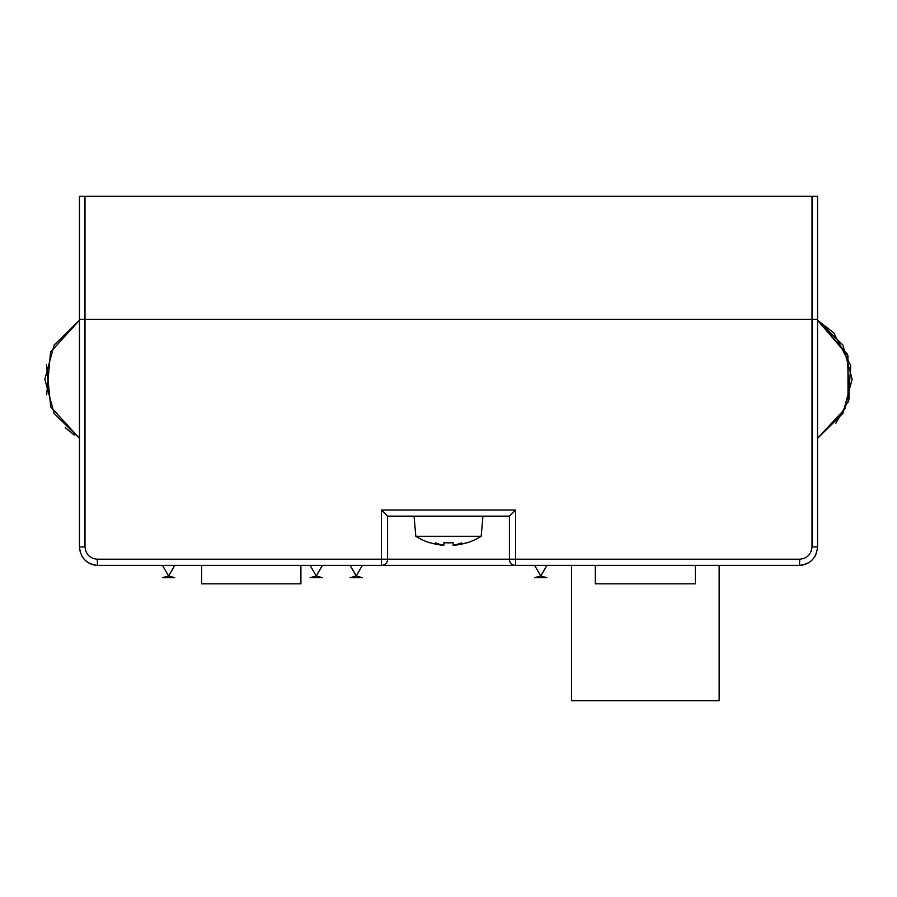 <?xml version="1.0" encoding="UTF-8"?>
<svg xmlns="http://www.w3.org/2000/svg" width="897" height="897" viewBox="0 0 897 897"><rect width="100%" height="100%" fill="white"/><g stroke="black" fill="none" stroke-linecap="round" stroke-linejoin="round"><path stroke-width="1.35" d="M817.548 319.332L817.548 320.229L842.866 345.053L852.15 379.263L842.866 413.472L817.548 438.297L817.548 546.912L817.548 319.332L812.009 319.332L817.548 319.332L817.548 196.308L79.452 196.308L79.452 319.332L812.009 319.332L79.452 319.332L79.452 546.912C80.584 558.158 86.729 564.303 97.896 565.368A18.456 18.456 0 0 1 84.15 559.212L82.019 556.308M494.628 565.368L337.788 565.368M402.372 565.368L374.688 565.368M97.313 559.212L381.36 559.212L381.472 565.368A6.156 6.111 -90 0 0 387.582 559.212L381.36 559.212L381.36 510.012L387.65 516.156L509.35 516.156L515.64 510.012L515.64 559.212L509.418 559.212A6.156 6.111 90 0 0 515.528 565.368L97.896 565.368A6.156 0.583 -90 0 1 97.313 559.212C89.857 558.506 85.753 554.413 84.991 546.912L84.991 196.308M812.85 559.212L812.85 559.212A18.456 18.456 0 0 1 799.104 565.368C810.271 564.303 816.416 558.158 817.548 546.912L812.009 546.912C811.247 554.413 807.143 558.506 799.687 559.212A6.156 0.583 90 0 1 799.104 565.368L515.528 565.368L515.64 559.212L799.687 559.212M816.618 552.709L815.048 556.196M84.991 441.077L84.991 546.912L79.452 546.912L80.36 552.642M387.65 516.156L494.628 516.156M177.864 565.368L325.488 565.368M362.377 577.668L350.088 577.668L362.388 577.668L356.232 576.02L362.388 565.368L356.232 576.02L350.088 577.668M546.901 577.668L534.612 577.668L546.912 577.668L540.768 576.02L546.912 565.368L540.768 576.02L534.612 577.668M174.769 577.668L162.48 577.668L174.769 577.668M322.393 577.668L310.104 577.668L322.404 577.668L316.26 576.02L322.404 565.368M300.91 565.368L300.91 583.824L300.91 565.368M201.69 565.368L201.69 583.824L300.91 583.824M442.535 544.984L442.535 545.219A61.489 39.524 -90 0 1 435.449 542.853A61.489 47.104 90 0 0 443.892 545.219L443.892 542.674A58.675 58.675 0 0 0 453.108 542.674L453.108 545.219A61.489 47.104 -90 0 0 461.551 542.853A61.489 39.524 90 0 1 454.465 545.219A61.332 61.332 0 0 0 466.956 542.674L466.956 542.853A61.512 61.512 0 0 0 481.184 536.283L415.816 536.283L414.055 516.156M453.108 545.219L453.108 542.674M415.816 536.283A61.512 61.512 0 0 0 430.044 542.853L430.044 542.674A61.332 61.332 0 0 0 442.535 545.219M719.136 565.368L719.136 700.692L571.512 700.692L571.512 565.368M595.35 565.368L595.35 583.824L695.31 583.824L695.31 565.368M812.009 196.308L812.009 546.912M515.64 510.012L381.36 510.012M509.418 516.134L509.418 559.212L387.582 559.212L387.582 516.134M350.088 565.368L356.232 576.02L362.388 565.368L356.232 576.02L350.088 565.368M534.612 565.368L540.768 576.02L546.912 565.368L540.768 576.02L534.612 565.368M162.48 565.368L168.636 576.02L174.78 565.368M174.78 577.668L168.636 576.02L162.48 577.668M310.104 565.368L316.26 576.02L310.104 577.668M481.184 536.283L482.945 516.156M817.548 438.297L845.714 408.057L817.548 438.297L842.866 413.472L852.15 379.263L842.866 345.053L817.548 320.229L847.25 353.979L849.246 398.885M79.452 320.229L54.134 345.053L44.85 379.263L54.134 413.472L79.452 438.297L54.134 413.472L44.85 379.263L54.134 345.053L79.452 320.229L50.568 352.05L46.666 394.837M65.268 427.701L74.238 435.056M835.881 423.272L848.91 399.95M46.442 364.675L50.77 406.946L79.452 438.297L50.77 406.946L46.442 364.675M833.762 332.888L850.782 365.718L848.035 402.495L847.934 355.75L817.548 320.229L833.717 332.854"/></g></svg>
